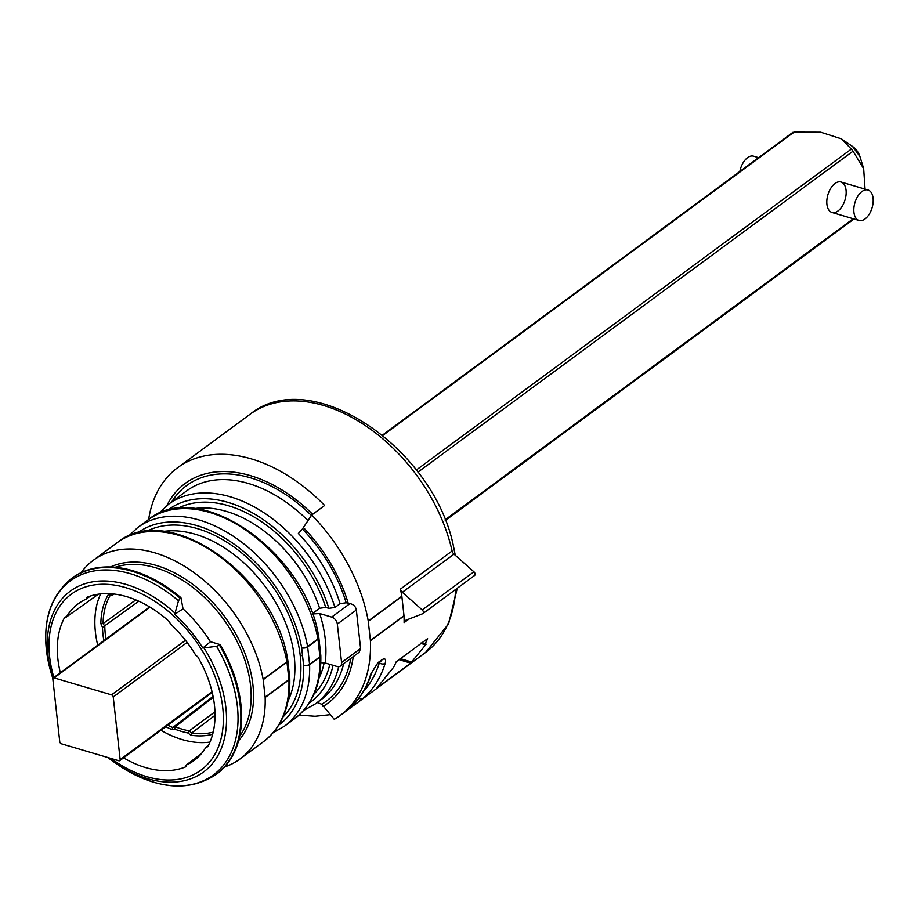 <?xml version="1.0" encoding="UTF-8"?>
<svg xmlns="http://www.w3.org/2000/svg" width="918" height="918" viewBox="0 0 918 918"><rect width="100%" height="100%" fill="white"/><g stroke="black" fill="none" stroke-linecap="round" stroke-linejoin="round"><path stroke-width="1.38" d="M857.791 196.245A15.881 8.95 106.5 0 0 859.019 220.458A15.881 8.95 106.5 0 0 872.1 207.755A15.881 8.95 106.5 0 0 868.015 189.992A15.881 8.95 106.5 0 0 857.791 196.245M758.578 157.655L753.575 156.175A15.881 8.95 106.5 0 0 743.339 162.429A15.881 8.95 106.5 0 0 739.851 171.471M301.368 655.509A15.25 7.596 -5.9 0 0 302.561 655.854M187.123 642.439L113.235 696.946L120.143 759.565L212.058 691.747M113.235 696.946A1.905 1.262 -126.4 0 0 111.537 694.857L185.482 640.305M150.036 607.177L54.162 677.897L111.537 694.857M54.162 677.897A1.905 1.262 -126.4 0 0 53.221 678.012A1.905 1.262 -126.4 0 0 52.842 679.102L59.75 741.721A1.905 1.262 -126.4 0 0 61.449 743.81L118.812 760.758A1.905 1.262 -126.4 0 0 119.765 760.655A1.905 1.262 -126.4 0 0 120.143 759.565M826.923 204.301A15.881 8.95 -73.5 0 1 839.959 181.821A15.881 8.95 -73.5 0 1 842.586 205.598A15.881 8.95 -73.5 0 1 826.923 204.301M865.054 189.119L863.677 168.683L853.04 151.172L417.954 472.139M416.336 470.005L851.342 149.083L841.324 138.813L820.703 132.192L793.967 132.135L382.898 435.396M851.342 149.083L853.04 151.172M792.647 133.328L793.967 132.135M178.505 600.797A120.522 79.866 -126.4 0 0 75.127 577.778A120.522 79.866 -126.4 0 0 51.66 674.65C39.531 631.791 46.107 599.764 71.409 578.569A121.784 80.692 53.6 0 1 180.18 598.192L178.505 600.797L174.718 614.303A111.491 73.876 53.6 0 1 202.844 648.028L216.579 646.318L219.517 645.205A121.784 80.692 53.6 0 1 215.994 774.562L216.74 774.023A121.784 80.692 -126.4 0 0 220.228 644.62L210.44 641.728A111.491 73.876 -126.4 0 0 183.038 608.852L180.949 597.675A121.784 80.692 -126.4 0 0 72.143 578.03A121.784 80.692 -126.4 0 0 71.776 578.294M371.664 672.779A4.292 2.892 -163.2 0 1 370.838 673.927L377.918 662.681L381.98 659.686C385.216 657.999 386.283 659.216 385.181 663.347A4.292 2.869 -162.9 0 1 379.329 662.911C380.981 661.121 381.085 660.604 379.616 661.385M385.181 663.347C380.683 677.794 373.282 689.487 362.989 698.414A4.292 3.19 -130.7 0 1 358.995 698.105M362.989 698.414L353.235 705.816M212.666 734.262A90.262 59.808 53.6 0 1 191.013 735.215L187.742 732.931A88.243 58.465 53.6 0 1 174.764 729.099L174.89 726.631L172.791 727.515L213.091 696.383M174.902 726.62A86.567 57.364 -126.4 0 0 189.269 730.866L214.961 711.817M187.742 732.931L189.257 730.9L191.621 733.08A88.656 58.741 -126.4 0 0 213.217 732.071M224.543 766.978A123.494 81.828 -126.4 0 0 239.977 759.002A123.494 81.828 -126.4 0 0 265.153 697.473A4.292 2.846 -126.4 0 0 265.13 697.164L263.202 679.699A4.292 2.846 -126.4 0 0 263.156 679.377A123.494 81.828 -126.4 0 0 192.332 571.421A123.494 81.828 -126.4 0 0 93.349 560.244A123.494 81.828 -126.4 0 0 81.174 572.637M174.409 727.446L213.263 697.278M113.499 593.98A86.567 57.364 -126.4 0 0 112.857 594.933L114.096 594.049M103.872 640.649A88.243 58.465 53.6 0 1 102.483 627.407L100.854 623.632A90.262 59.808 53.6 0 1 108.278 594.715L111.078 593.912L112.822 594.921L110.389 595.071A88.656 58.741 -126.4 0 0 103.091 623.506L104.778 626.34M110.699 594.715L108.381 594.612M138.825 601.221L102.483 627.407M180.18 598.192L180.949 597.675M209.981 742.077A97.767 64.788 53.6 0 1 160.948 730.269M201.524 753.46L186.113 765.153L185.861 766.599M185.39 766.955A98.834 65.488 53.6 0 1 123.574 757.843M312.258 613.694L319.602 608.278L325.706 607.406L328.851 608.336A119.638 79.269 -126.4 0 0 167.191 510.603M289.778 678.31A4.292 2.318 178.1 0 1 289.79 678.482A4.292 2.318 178.1 0 1 288.929 679.94A4.292 2.846 -126.4 0 0 288.906 679.63A4.292 2.111 -6.3 0 0 289.767 678.15L287.839 660.685A4.292 2.111 173.7 0 1 286.978 662.165A4.292 2.846 -126.4 0 0 286.932 661.844A4.292 1.905 -10.4 0 0 287.793 660.375C275.641 575.988 168.304 499.862 117.125 542.71A123.494 81.828 -126.4 0 1 216.109 553.887A123.494 81.828 -126.4 0 1 286.932 661.844L263.156 679.377M90.561 595.977L86.223 599.087L86.946 597.297A98.834 65.488 53.6 0 1 169.348 621.635L170.53 623.999A97.446 64.57 53.6 0 1 195.763 655.234L197.783 656.829A98.834 65.488 53.6 0 1 207.709 746.759L205.919 747.241L208.501 745.278M205.919 747.241A97.446 64.57 53.6 0 1 194.421 760.242A97.446 64.57 53.6 0 1 186.113 765.153M174.764 729.099L171.804 729.546A90.262 59.808 53.6 0 1 165.825 726.677M97.71 645.193A97.767 64.788 53.6 0 1 100.67 593.9M421.064 642.967L426.193 644.161L410.69 663.14L398.63 659.526M325.19 662.991L337.147 666.525A6.357 4.211 -126.4 0 0 340.314 666.135A6.357 4.211 -126.4 0 0 341.576 662.521L337.331 624.068A6.357 4.211 -126.4 0 0 331.696 617.091L319.728 613.557A117.837 78.087 53.6 0 1 325.19 662.991L320.807 662.681M331.696 617.091L349.953 603.619L346.178 602.77L340.096 603.654A123.93 82.115 -126.4 0 0 298.361 533.507L302.401 528.975L311.707 514.998L324.628 505.462A147.936 98.031 53.6 0 0 177.564 467.744L249.925 414.362C311.523 363.895 435.361 449.212 453.836 548.103L455.271 555.275M307.932 520.552A123.93 82.115 -126.4 0 0 186.652 490.889L168.556 504.234A123.93 82.115 53.6 0 1 334.932 607.464L340.096 603.654M334.932 607.464L328.851 608.336M312.349 613.958L319.728 613.557M349.953 603.619C353.545 604.4 355.679 606.534 356.345 610.034L360.59 648.487L359.11 652.273M399.973 658.527L411.941 662.119M425.011 644.069A147.936 98.031 -126.4 0 0 427.604 638.641L396.209 661.798A147.936 98.031 53.6 0 1 393.615 667.225L376.782 688.156L410.69 663.14M104.801 626.317A86.567 57.364 -126.4 0 0 105.995 639.077M65.476 616.896L64.627 617.481L66.417 617.011L98.364 594.187M167.845 725.186A88.656 58.741 -126.4 0 0 172.791 727.526M60.347 672.756A98.834 65.488 53.6 0 1 64.627 617.481M66.417 617.011A97.446 64.57 53.6 0 1 78.73 603.413A97.446 64.57 53.6 0 1 86.223 599.087M171.953 729.569L172.848 727.538M190.875 735.157L191.564 733.069L215.03 715.306M311.707 514.998A147.936 98.031 53.6 0 1 368.233 620.981L401.832 596.195A4.292 2.846 53.6 0 1 401.866 596.482L403.989 615.657A4.292 2.846 53.6 0 1 404.012 615.944L370.413 640.73A147.936 98.031 53.6 0 1 340.291 715.374A147.936 98.031 53.6 0 1 334.267 719.333L321.759 704.255L317.008 702.465M323.056 706.47A130.781 86.659 -126.4 0 0 353.269 656.588M100.888 623.781L103.091 623.563L135.83 599.913M402.325 592.294A4.292 2.846 53.6 0 1 400.409 589.126L452.092 550.995A4.292 2.846 -126.4 0 0 454.008 554.162L402.325 592.294L422.223 609.931L473.917 571.799L454.008 554.162M401.832 596.195A147.936 98.031 -126.4 0 0 400.409 589.126M408.969 619.042L404.104 622.622A147.936 98.031 -126.4 0 0 404.012 615.944M404.104 622.622A4.292 2.846 53.6 0 1 404.987 620.66A4.292 2.846 53.6 0 1 405.435 620.407L422.647 613.74A2.57 1.71 -126.4 0 0 422.911 613.591A2.57 1.71 -126.4 0 0 422.223 609.931M473.917 571.799A2.57 1.71 53.6 0 1 474.606 575.46A2.57 1.71 53.6 0 1 474.331 575.609M148.647 519.462A147.936 98.031 53.6 0 1 177.564 467.744M330.216 714.686L315.103 716.269L299.027 715.111M353.166 705.862L349.506 708.57C346.694 710.727 346.522 710.784 348.989 708.73C359.145 699.918 366.42 688.316 370.838 673.927M349.506 708.57C346.694 710.727 346.522 710.784 348.989 708.73A4.292 3.224 -130.7 0 0 349.15 708.616L347.75 709.798M348.266 603.39A130.781 86.659 -126.4 0 0 303.284 527.402M312.671 514.287A130.781 86.659 -126.4 0 0 166.904 505.497M220.228 644.62L219.517 645.205M210.44 641.728L202.844 648.028M183.038 608.852L174.718 614.303M320.784 655.429A4.292 2.318 178.1 0 1 320.807 655.601A4.292 2.318 178.1 0 1 319.946 657.058A4.292 2.846 -126.4 0 0 319.923 656.749L317.995 639.284L307.656 646.903L309.584 664.38A4.292 2.846 53.6 0 1 309.607 664.689A4.292 2.318 178.1 0 1 303.594 665.275A4.292 2.111 -6.3 0 0 309.584 664.38L319.923 656.749A4.292 2.111 -6.3 0 0 320.784 655.28L318.856 637.803A4.292 2.111 173.7 0 1 317.995 639.284A4.292 2.846 -126.4 0 0 317.938 638.962A4.292 1.905 -10.4 0 0 318.81 637.505C306.658 553.106 199.321 476.981 148.142 519.829A123.494 81.828 -126.4 0 1 247.126 531.006A123.494 81.828 -126.4 0 1 317.938 638.962L307.61 646.593A4.292 2.846 53.6 0 1 307.656 646.903A4.292 2.111 173.7 0 1 301.666 647.81A4.292 1.905 -10.4 0 0 307.61 646.593A123.494 81.828 53.6 0 0 236.787 538.625A123.494 81.828 53.6 0 0 137.803 527.46L148.142 519.829M401.866 596.482L368.267 621.268L370.39 640.443L403.989 615.657M349.276 708.489A4.292 3.224 -130.7 0 1 349.15 708.616C359.649 699.459 367.154 687.525 371.652 672.814L377.114 664.001L380.557 660.891M852.581 146.49L859.914 156.439A13.254 8.778 -126.4 0 0 852.57 146.49L841.336 138.813M445.012 519.898L853.235 218.748M204.014 647.959A112.317 74.427 53.6 0 1 213.504 762.25A112.317 74.427 53.6 0 1 115.025 762.789A112.317 74.427 53.6 0 1 107.796 757.511L118.365 765.073A120.522 79.866 -126.4 0 0 222.936 765.887A120.522 79.866 -126.4 0 0 216.579 646.318M51.66 674.65L52.865 678.551A112.317 74.427 53.6 0 1 52.865 678.528A112.317 74.427 53.6 0 1 47.943 655.28A112.317 74.427 53.6 0 1 84.399 583.894A112.317 74.427 53.6 0 1 174.959 613.121M111.078 758.475A109.288 72.419 -126.4 0 0 222.34 732.357A109.288 72.419 -126.4 0 0 137.677 592.03A109.288 72.419 -126.4 0 0 49.595 656.542A109.288 72.419 -126.4 0 0 53.875 677.53M363.551 691.346C370.631 683.497 375.887 674.019 379.329 662.911L378.675 662.842M377.918 662.681A4.292 2.846 53.6 0 1 377.114 664.001M381.98 659.686A4.292 2.846 53.6 0 1 381.165 661.006M354.073 703.911A4.292 2.846 53.6 0 1 353.2 705.85L356.758 703.234M110.47 566.98A108.921 72.166 53.6 0 1 224.738 616.781A108.921 72.166 53.6 0 1 238.6 740.665M111.181 594.497L110.401 595.048M239.701 736.098A107.199 71.03 -126.4 0 0 222.799 618.216A107.199 71.03 -126.4 0 0 115.163 567.278M288.091 700.767A111.491 73.876 -126.4 0 0 294.276 656.749A111.491 73.876 -126.4 0 0 163.197 531.465M146.272 531.511A115.783 76.722 53.6 0 1 240.711 552.154A115.783 76.722 53.6 0 1 300.255 655.842A115.783 76.722 53.6 0 1 283.054 716.924M319.602 608.278A111.491 73.876 -126.4 0 0 194.203 508.583M319.108 677.886A111.491 73.876 -126.4 0 0 324.18 662.75M329.803 664.357A115.783 76.722 53.6 0 1 314.071 694.042M177.289 508.629A115.783 76.722 53.6 0 1 325.706 607.406M309.205 703.108A119.638 79.269 -126.4 0 0 333.039 665.309M239.977 759.002L263.753 741.469A123.494 81.828 -126.4 0 0 288.929 679.94L265.153 697.473M265.13 697.164L288.906 679.63L286.978 662.165L263.202 679.699M356.345 610.034L337.331 624.068M341.576 662.521L360.59 648.487M309.607 664.689A123.494 81.828 53.6 0 1 284.431 726.218L294.77 718.587A123.494 81.828 -126.4 0 0 319.946 657.058L309.607 664.689M302.401 528.975A128.21 84.961 53.6 0 1 346.178 602.77M350.768 658.435A128.21 84.961 53.6 0 1 321.759 704.255M278.785 725.048A119.202 78.994 -126.4 0 0 303.594 665.275L301.666 647.81A119.202 78.994 -126.4 0 0 232.942 543.341A119.202 78.994 -126.4 0 0 137.252 533.197M452.092 550.995A147.936 98.031 -126.4 0 0 365.846 425.918A147.936 98.031 -126.4 0 0 249.925 414.362M407.018 662.039A147.936 98.031 -126.4 0 0 409.153 661.293M356.964 703.073L425.573 652.457A147.936 98.031 -126.4 0 0 455.638 589.448M171.7 501.916A128.21 84.961 53.6 0 1 311.397 515.457M338.708 666.709A123.93 82.115 53.6 0 1 315.7 703.681L320.864 699.86A123.93 82.115 -126.4 0 0 343.699 663.645M350.194 707.686A4.292 2.846 53.6 0 1 349.529 708.547L347.509 710.05M831.995 212.471L859.019 220.458M840.991 182.005L868.015 189.992M793.026 132.249L382.519 435.086M149.6 606.913L53.221 678.012M854.015 218.977L445.264 520.529M212.23 692.436L119.765 760.655M859.914 156.439L863.7 168.671M93.349 560.244L117.125 542.71M71.409 578.569L72.143 578.03M340.314 666.135L358.927 652.411M425.057 644.62L420.536 643.369M340.291 715.374L347.417 710.119M303.606 710.509L315.7 703.681M294.77 718.587C312.774 704.576 321.449 683.577 320.807 655.601M263.753 741.469C281.757 727.458 290.444 706.458 289.79 678.482M273.22 732.656L284.431 726.218M137.803 527.46L128.336 536.261M168.556 504.234L158.458 513.77M215.994 774.562C188.282 792.486 155.739 789.319 118.365 765.073M457.279 588.243L448.604 623.85L425.573 652.457M422.911 613.591L474.606 575.46"/></g></svg>

